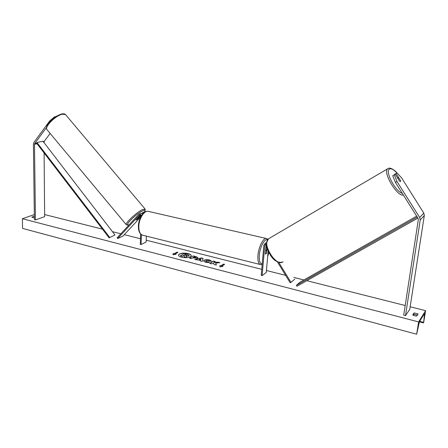 <?xml version="1.0" encoding="UTF-8"?>
<svg xmlns="http://www.w3.org/2000/svg" width="448" height="448" viewBox="0 0 448 448"><rect width="100%" height="100%" fill="white"/><g stroke="black" fill="none" stroke-linecap="round" stroke-linejoin="round"><path stroke-width="0.67" d="M50.137 133.448L44.246 141.35L44.005 142.598M46.508 127.518L34.726 143.5L34.485 144.34L35.448 219.94L44.654 216.63L44.094 152.958M50.126 121.425L49.717 120.921L54.482 116.883L55.882 116.62M54.482 116.883L54.841 117.326M49.717 120.921L33.886 142.447L33.404 144.127L34.401 219.671L35.448 219.94M400.523 180.482L400.574 181.619L399.605 181.216L395.17 174.171L392.739 175.728L395.422 182.42L418.068 218.394L418.337 219.615L403.71 315.185L405.496 315.65L409.746 309.35L424.329 215.499L423.814 213.108L401.604 177.878L396.956 172.833L396.105 173.471L400.445 180.527M392.739 175.728L395.17 174.171M396.956 172.833L394.621 174.49M395.422 182.42L397.001 181.513L419.686 217.538L420.218 219.985L405.496 315.65M394.548 174.373L396.105 173.471M397.001 181.513L394.302 174.821M278.678 262.265L290.97 282.369L294.812 279.126M266.515 244.518L265.423 244.462L264.774 245.431L262.13 275.598L261.218 275.363L263.844 245.213L264.958 243.555L266.526 243.51M265.524 243.393L266.622 242.514M267.103 248.186L266.689 252.846L265.731 254.145L265.373 253.764L266.196 244.395M277.323 261.755L290.181 282.789L290.97 282.369M262.13 275.598L266.241 272.496L268.145 251.16M266 250.074L266.487 244.502M140.498 215.023L136.007 220.08L137.626 219.19L141.002 215.55M141.725 215.326L139.451 214.01L138.757 214.435L117.113 237.838L117.667 238.532L122.903 236.135L140.818 216.871M144.032 212.705L142.862 212.559L141.921 213.242M142.912 213.78L140.84 213.422M141.21 216.16L139.731 214.894L139.328 215.141L117.667 238.532M142.766 213.651L143.265 213.41M145.382 211.814L144.228 211.977M140.638 234.046L140.297 244.339L141.064 244.535L146.143 242.032L146.35 236.124M141.064 244.535L141.389 234.674M265.597 251.205L266.526 250.202L266.829 250.426L266.588 253.114L265.731 254.145L265.434 253.926L265.67 251.227M137.39 218.378L138.841 217.762L136.388 219.99M135.985 220.052L137.441 218.439M191.257 255.814C191.128 254.957 190.07 254.262 188.076 253.725C182.997 252.846 179.794 253.322 178.478 255.158M188.087 253.546C182.874 252.661 179.67 253.17 178.478 255.069C178.511 255.948 179.553 256.67 181.608 257.236C186.855 258.132 190.075 257.628 191.262 255.73C191.223 254.839 190.165 254.111 188.087 253.546M418.628 321.927L425.6 310.666L423.662 322.577L424.497 313.555L419.479 321.619L416.657 334.225L418.628 321.927L22.4 218.73L34.334 214.564M425.6 310.666L410.15 306.768M405.188 305.514L306.802 280.694M303.901 279.966L293.759 277.407M285.634 275.358L266.42 270.508M261.744 269.332L146.205 240.184M140.482 238.739L124.281 234.657M120.854 233.789L112.431 231.666M102.474 229.152L44.632 214.564M209.401 262.59L205.554 262.338L203.476 260.926L204.014 260.254C205.358 259.582 207.183 259.493 209.479 259.986L211.579 261.19L209.574 261.201L208.533 260.557L205.946 260.742L205.638 261.122L206.556 261.772L208.533 261.884L209.401 262.59M197.529 258.121L192.394 257.964L191.302 258.602L189.465 258.126L193.267 255.914L196.09 256.637L197.898 257.678L197.529 258.121M215.734 263.032L219.878 262.702L217.633 262.13L213.814 262.461L215.292 261.537L213.41 261.055L209.737 263.346L211.63 263.833L213.69 263.155L214.049 264.46L216.339 265.048L215.734 263.032L216.266 265.026M34.356 216.188L31.836 217.078L32.553 217.532L34.373 217.599M412.748 314.983L414.098 312.917L418.113 313.947L416.791 316.025L414.568 315.806L412.748 314.983M174.054 253.792L173.085 253.54L173.006 254.761L175.997 254.29L175.022 254.038L177.946 252.426L176.977 252.179L174.054 253.792L176.977 252.179M222.958 266.364L219.979 266.885L219.839 265.563L220.875 265.832L223.574 264.079L224.61 264.342L221.917 266.095L222.958 266.364M200.39 260.366L194.74 259.487L201.326 257.97L203.095 258.418L202.199 261.408L200.211 260.893L200.39 260.366L200.256 260.91M34.367 217.308L33.37 217.661M413.241 315.308L413.874 314.328L417.413 315.045M416.657 334.225L22.579 228.407L22.4 218.73M413.874 314.328L414.098 312.917M189.084 255.455L188.698 255.987L186.211 256.318M180.354 255.758L182.162 256.402L183.338 255.735L184.134 255.937L184.285 256.95L186.396 257.494L184.296 256.771L184.139 255.763L183.344 255.556L182.168 256.222L180.354 255.758L184.218 253.574L187.303 254.363L189.101 255.366L188.703 255.808L186.178 256.138L186.402 257.314M176.971 252.353L177.727 252.543M175.566 254.358L175.022 254.038M174.048 253.966L173.085 253.54M173.079 253.719L173.006 254.761M219.862 265.754L220.875 265.832M220.864 266.011L223.574 264.079M224.409 264.477L223.563 264.258M222.527 266.442L221.917 266.095M215.085 261.666L213.41 261.055M213.399 261.234L209.933 263.396M219.33 262.746L217.622 262.31L213.814 262.461M189.672 258.182L193.267 255.914M193.256 256.094L196.078 256.816L197.882 257.768M193.217 257.482L195.63 257.684L194.214 256.894L193.206 257.656L195.742 257.594M203.482 261.016L204.002 260.434C205.346 259.762 207.172 259.672 209.468 260.165L211.478 261.195M205.643 261.212L206.545 261.951L208.533 261.884M208.522 262.069L209.194 262.612M195.104 259.582L201.326 257.97M201.314 258.149L203.045 258.591M199.17 259.364L200.654 259.924L200.978 258.922L199.17 259.364L200.665 259.745L200.978 258.922M186.81 255.377L185.108 254.559L184.184 255.08L186.81 255.377M186.911 255.31L185.108 254.559M185.097 254.733L184.391 255.136M400.59 180.762L398.838 177.979L398.042 177.755L397.936 178.562M34.726 143.5L36.534 143.091L109.138 237.854L114.962 234.959L109.138 237.854M36.534 143.091L36.971 142.531L42.924 141.187L114.962 234.959M36.971 142.531L109.637 237.345M417.883 218.098L296.934 286.255L296.369 285.376L300.182 282.066L416.662 216.16M417.262 217.106L296.369 285.376M43.221 141.579L44.246 141.35M34.485 144.34L37.044 143.758M420.218 219.985L424.329 215.499M419.686 217.538L423.814 213.108M264.774 245.431L266.19 244.474M139.328 215.141L139.966 214.866M142.778 213.662L143.192 213.483M148.999 211.518L147.941 211.277C143.909 210.756 138.914 218.938 138.813 226.442C138.83 231.834 140.297 234.802 143.203 235.34L260.008 264.443M262.17 264.432L260.803 264.639C258.563 264.281 257.611 261.206 257.953 255.416C258.53 247.341 262.993 238.179 266.112 238.454L266.896 238.633M267.607 239.831C264.802 238 259.89 247.061 259.308 255.343C258.989 260.999 259.958 263.838 262.22 263.866M267.669 256.491L268.811 252.582M46.934 129.618C45.898 128.156 46.659 125.765 49.224 122.455L54.606 117.494C56.28 116.189 58.677 115.002 61.807 113.932C63.812 113.669 65.05 113.876 65.509 114.559L62.406 114.223C55.384 115.444 43.663 127.579 47.191 129.909L126.403 224.846C124.085 224.011 136.606 212.167 142.632 209.535L145.225 209.171M144.749 211.786C145.645 210.112 144.962 209.782 142.705 210.79C135.677 213.931 122.623 227.511 129.175 224.795M424.542 314.77L423.819 314.586M423.422 322.308L419.658 321.334M402.27 193.29C395.601 191.794 384.776 171.276 389.413 169.064C391.098 168.157 393.579 169.434 396.855 172.894M388.405 168.392L387.643 168.812C382.508 172.262 397.37 197.126 403.323 194.964M283.102 261.716C276.438 267.641 261.341 243.594 268.643 238.722L268.912 238.526M264.958 243.555L266.375 242.609M141.215 213.259L139.451 214.01M142.862 212.559L144.603 211.814M142.201 235.099C139.586 233.817 138.32 230.843 138.398 226.178C138.499 218.792 143.455 210.65 147.941 211.277L266.112 238.454L267.966 239.361M265.703 250.006L266.526 250.202M268.856 252.672L267.646 256.766M126.403 224.846L129.091 224.885M65.509 114.559L145.085 209.014L144.833 211.775M138.438 217.246L138.813 217.694M419.362 321.843L423.416 322.896M396.928 172.85C395.175 170.688 390.314 166.813 388.007 168.577L268.643 238.722C265.093 244.283 266.935 246.596 267.478 249.418L270.71 255.746C274.047 260.697 277.855 262.858 282.145 262.22M398.026 177.772L397.594 178.018"/></g></svg>
